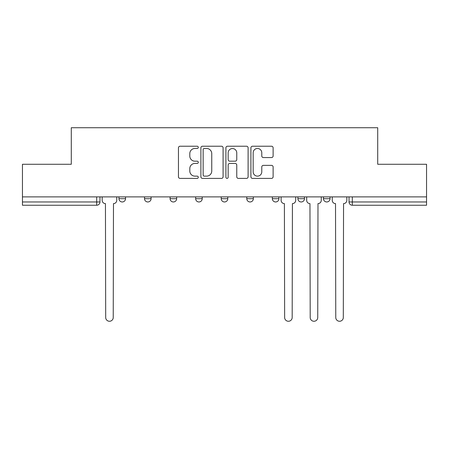 <?xml version="1.0" encoding="UTF-8"?>
<svg xmlns="http://www.w3.org/2000/svg" width="449" height="449" viewBox="0 0 449 449"><rect width="100%" height="100%" fill="white"/><g stroke="black" fill="none" stroke-linecap="round" stroke-linejoin="round"><path stroke-width="0.67" d="M198.284 147.351A1.128 1.128 0 0 0 197.156 146.228L180.066 146.228A1.611 1.611 0 0 0 178.455 147.833L178.455 176.788A1.611 1.611 0 0 0 180.066 178.399L197.156 178.399A1.128 1.128 0 0 0 198.284 177.271A1.128 1.128 0 0 0 197.156 176.143L194.945 176.143A5.147 5.147 0 0 1 189.798 170.996L189.798 168.583A5.147 5.147 0 0 1 194.945 163.436L197.156 163.436A1.128 1.128 0 0 0 198.284 162.314A1.128 1.128 0 0 0 197.156 161.185L194.945 161.185A5.147 5.147 0 0 1 189.798 156.039L189.798 153.625A5.147 5.147 0 0 1 194.945 148.479L197.156 148.479A1.128 1.128 0 0 0 198.284 147.351M323.476 196.887L323.476 198.688L330.032 198.688A3.278 3.278 0 0 1 326.754 201.966A3.278 3.278 0 0 1 323.476 198.688L323.476 196.887M272.352 196.887L272.352 198.688L278.902 198.688A3.278 3.278 0 0 1 275.624 201.966A3.278 3.278 0 0 1 272.352 198.688L272.352 196.887M246.787 196.887L246.787 198.688L253.343 198.688A3.278 3.278 0 0 1 250.065 201.966A3.278 3.278 0 0 1 246.787 198.688L246.787 196.887M195.657 198.688L195.657 196.887L195.657 198.688A3.278 3.278 0 0 0 198.935 201.966A3.278 3.278 0 0 1 195.657 198.688L202.213 198.688A3.278 3.278 0 0 1 198.935 201.966M144.533 198.688L144.533 196.887L144.533 198.688A3.278 3.278 0 0 0 147.811 201.966A3.278 3.278 0 0 1 144.533 198.688L151.089 198.688A3.278 3.278 0 0 1 147.811 201.966A3.278 3.278 0 0 0 151.089 198.688L151.089 196.887L151.089 198.688M271.51 157.565A1.611 1.611 0 0 0 273.115 155.96L273.115 147.833A1.611 1.611 0 0 0 271.51 146.228L252.529 146.228A1.611 1.611 0 0 0 250.918 147.833L250.918 176.788A1.611 1.611 0 0 0 252.529 178.399L271.51 178.399A1.611 1.611 0 0 0 273.115 176.788L273.115 166.977A1.611 1.611 0 0 0 271.51 165.367L263.383 165.367A1.611 1.611 0 0 0 261.778 166.977L261.778 171.844A4.305 4.305 0 0 1 257.473 176.143A4.305 4.305 0 0 1 253.169 171.844L253.169 152.783A4.305 4.305 0 0 1 257.473 148.479A4.305 4.305 0 0 1 261.778 152.783L261.778 155.96A1.611 1.611 0 0 0 263.383 157.565L271.51 157.565M22.45 196.887L22.45 164.278L71.284 164.278L71.284 127.735L377.716 127.735L377.716 164.278L426.55 164.278L426.55 196.887L22.45 196.887L22.45 201.966L99.959 201.966L99.959 196.887L99.959 201.966A3.278 3.278 0 0 1 96.681 205.244L22.45 205.244L22.45 201.966M223.091 147.833A1.611 1.611 0 0 0 221.486 146.228L202.505 146.228A1.611 1.611 0 0 0 200.894 147.833L200.894 176.788A1.611 1.611 0 0 0 202.505 178.399L221.486 178.399A1.611 1.611 0 0 0 223.091 176.788L223.091 147.833M227.514 146.228L246.495 146.228A1.611 1.611 0 0 1 248.106 147.833L248.106 176.788A1.611 1.611 0 0 1 246.495 178.399L238.374 178.399A1.611 1.611 0 0 1 236.763 176.788L236.763 165.047A1.611 1.611 0 0 0 235.158 163.436L229.77 163.436A1.611 1.611 0 0 0 228.159 165.047L228.159 177.271A1.128 1.128 0 0 1 227.031 178.399A1.128 1.128 0 0 1 225.909 177.271L225.909 147.833A1.611 1.611 0 0 1 227.514 146.228M349.041 196.887L349.041 201.966L426.55 201.966L426.55 205.244L352.319 205.244A3.278 3.278 0 0 1 349.041 201.966M426.55 196.887L426.55 201.966M330.032 196.887L330.032 198.688M304.467 196.887L304.467 198.688A3.278 3.278 0 0 1 301.189 201.966A3.278 3.278 0 0 1 297.911 198.688L304.467 198.688L304.467 196.887M297.911 196.887L297.911 198.688M278.902 198.688L278.902 196.887L278.902 198.688A3.278 3.278 0 0 1 275.624 201.966M253.343 198.688L253.343 196.887L253.343 198.688A3.278 3.278 0 0 1 250.065 201.966M227.778 196.887L227.778 198.688A3.278 3.278 0 0 1 224.5 201.966A3.278 3.278 0 0 1 221.222 198.688A3.278 3.278 0 0 0 224.5 201.966A3.278 3.278 0 0 0 227.778 198.688L227.778 196.887M221.222 196.887L221.222 198.688L227.778 198.688M202.213 196.887L202.213 198.688M176.648 196.887L176.648 198.688A3.278 3.278 0 0 1 173.376 201.966A3.278 3.278 0 0 1 170.098 198.688L176.648 198.688M170.098 196.887L170.098 198.688M125.524 196.887L125.524 198.688A3.278 3.278 0 0 1 122.246 201.966A3.278 3.278 0 0 1 118.968 198.688A3.278 3.278 0 0 0 122.246 201.966A3.278 3.278 0 0 0 125.524 198.688L125.524 196.887M118.968 196.887L118.968 198.688L125.524 198.688M204.273 148.479A1.128 1.128 0 0 0 203.15 149.607L203.15 175.02A1.128 1.128 0 0 0 204.273 176.143L206.607 176.143A5.147 5.147 0 0 0 211.754 170.996L211.754 153.625A5.147 5.147 0 0 0 206.607 148.479L204.273 148.479M236.763 152.862A4.305 4.305 0 0 0 232.464 148.557A4.305 4.305 0 0 0 228.159 152.862L228.159 159.58A1.611 1.611 0 0 0 229.77 161.185L235.158 161.185A1.611 1.611 0 0 0 236.763 159.58L236.763 152.862M102.17 200.327L102.17 196.887L102.17 200.327A3.278 3.278 0 0 0 105.448 203.605L105.695 317.494A3.772 3.772 0 0 0 109.466 321.265A3.772 3.772 0 0 0 113.232 317.494L113.479 203.605A3.278 3.278 0 0 0 116.757 200.327L116.757 196.887L116.757 200.327M105.448 203.605L105.695 317.494M113.232 317.494L113.479 203.605M281.119 196.887L281.119 200.327A3.278 3.278 0 0 0 284.397 203.605L284.638 317.494A3.772 3.772 0 0 0 288.41 321.265A3.772 3.772 0 0 0 292.176 317.494L292.422 203.605A3.278 3.278 0 0 0 295.7 200.327L295.7 196.887M306.678 200.327L306.678 196.887L306.678 200.327A3.278 3.278 0 0 0 309.956 203.605L310.203 317.494A3.772 3.772 0 0 0 313.974 321.265A3.772 3.772 0 0 0 317.74 317.494L317.987 203.605A3.278 3.278 0 0 0 321.265 200.327L321.265 196.887L321.265 200.327M309.956 203.605L310.203 317.494M317.74 317.494L317.987 203.605M332.243 200.327L332.243 196.887L332.243 200.327A3.278 3.278 0 0 0 335.521 203.605L335.768 317.494A3.772 3.772 0 0 0 339.534 321.265A3.772 3.772 0 0 0 343.305 317.494L343.552 203.605A3.278 3.278 0 0 0 346.83 200.327L346.83 196.887L346.83 200.327M335.521 203.605L335.768 317.494M343.305 317.494L343.552 203.605M96.681 196.887L96.681 205.244M352.319 196.887L352.319 205.244"/></g></svg>
